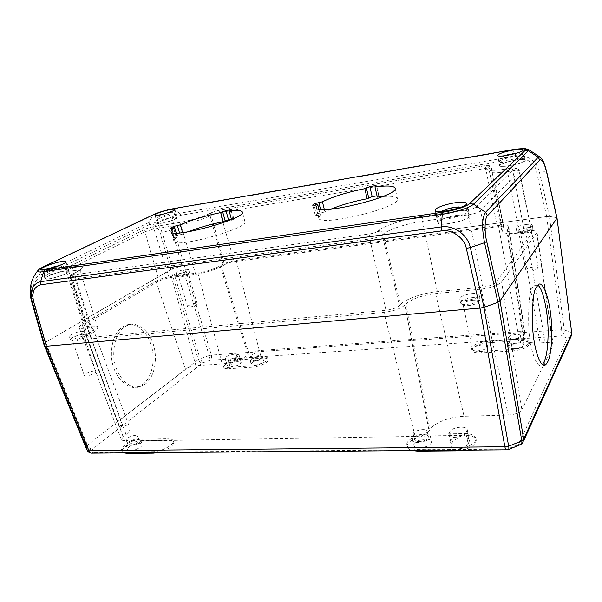 <?xml version="1.0" encoding="UTF-8"?>
<svg xmlns="http://www.w3.org/2000/svg" width="602" height="602" viewBox="0 0 602 602"><rect width="100%" height="100%" fill="white"/><g stroke="black" fill="none" stroke-linecap="round" stroke-linejoin="round"><path stroke-width="0.45" stroke-dasharray="3.01 2.26" d="M195.018 303.498C190.759 304.266 188.275 305.327 187.561 306.666C187.756 308.209 197.885 305.244 197.208 303.852L195.018 303.498M93.724 371.005C88.426 371.923 85.281 373.39 84.288 375.4C84.671 377.477 96.764 373.398 95.808 371.524L93.724 371.005M481.946 344.938C476.137 345.676 472.976 347.136 472.472 349.333C472.773 352.802 488.651 349.815 487.575 346.481C487.123 345.3 485.25 344.788 481.946 344.938M533.327 267.017C528.752 267.694 526.253 268.725 525.824 270.095C525.907 272.36 539.001 269.989 538.286 267.837C537.932 267.025 536.277 266.746 533.327 267.017M128.535 441.003L126.292 440.19C125.201 437.722 137.158 433.538 137.723 436.187C136.925 438.61 133.862 440.212 128.535 441.003M252.945 357.016L250.47 356.376C249.71 354.51 259.853 351.643 260.169 353.63C259.605 355.225 257.197 356.354 252.945 357.016M186.229 273.662C181.947 274.482 179.426 275.49 178.659 276.694L178.719 276.792C179.396 277.838 188.418 275.242 188.411 274.008L186.229 273.662M82.196 336.465C76.86 337.451 73.655 338.851 72.571 340.657L72.676 340.807C73.7 342.162 84.288 338.708 84.272 337.03L82.196 336.465M472.736 300.24C466.866 301.083 463.638 302.482 463.066 304.446L463.254 304.8C464.714 307.11 477.875 304.507 478.334 301.813L478.357 301.406C477.943 300.375 476.069 299.992 472.736 300.24M526.457 229.896C521.844 230.656 519.308 231.642 518.841 232.861L518.932 233.049C519.804 234.622 531.137 232.447 531.408 230.649L531.431 230.446C531.092 229.746 529.436 229.565 526.457 229.896M417.969 436.277C415.245 436.262 413.679 435.637 413.265 434.418C412.039 430.626 426.607 427.495 427.194 431.431C426.75 434.08 423.673 435.69 417.969 436.277M513.122 338.994C510.421 339.114 508.893 338.715 508.547 337.782C507.749 335.224 520.158 333.041 520.399 335.705C520.023 337.338 517.6 338.437 513.122 338.994M129.987 445.405C135.307 444.622 138.362 443.012 139.145 440.559C138.573 437.88 126.638 442.071 127.744 444.577L129.987 445.405M254.021 360.861C258.273 360.214 260.674 359.078 261.238 357.468C260.914 355.451 250.786 358.325 251.553 360.214L254.021 360.861M186.59 271.901C181.127 272.954 177.899 274.241 176.913 275.769L176.988 275.897C177.838 277.229 189.397 273.902 189.374 272.33L186.59 271.901M82.737 334.321C78.072 334.659 69.666 338.294 70.426 339.663L70.554 339.859C71.849 341.575 85.424 337.15 85.386 335.028L82.737 334.321M89.412 332.974L126.044 434.546L123.154 436.871L121.363 439.919L124.81 441.146L415.169 436.42C421.724 435.983 426.366 434.162 429.091 430.957L404.868 305.048C400.578 308.713 393.603 311.151 383.933 312.37L87.952 339.137C85.138 339.37 83.55 339.077 83.196 338.249C82.971 337.398 83.987 336.277 86.252 334.885L89.412 332.974C92.159 331.281 93.385 329.949 93.107 328.955C92.663 327.97 90.729 327.631 87.313 327.947L83.625 328.316C80.969 328.557 79.472 328.301 79.148 327.563C78.945 326.788 79.923 325.765 82.098 324.47L155.963 281.202C160.365 278.869 165.475 277.244 171.307 276.333L197.825 272.932C206.689 271.525 214.101 269.162 220.076 265.843L221.084 265.211C225.103 262.961 230.145 261.358 236.21 260.388L498.433 225.487C504.657 224.749 508.111 225.103 508.795 226.54L506.794 230.152C507.621 232.033 512.151 232.522 520.391 231.604L525.614 230.942C532.469 230.167 536.277 230.604 537.052 232.252L501.609 281.909C498.163 285.386 491.345 287.786 481.164 289.126L435.622 293.618C421.769 295.394 411.828 298.87 405.823 304.033L404.868 305.048M481.164 289.126L508.261 415.079L464.044 416.283C450.153 416.546 434.238 422.732 429.933 429.655L429.091 430.957M508.261 415.079C515.154 414.575 519.692 412.776 521.866 409.676L501.609 281.909M536.766 233.177L553.027 345.714L543.696 364.865M543.568 365.128L521.866 409.676M553.027 345.714L553.185 344.826C552.583 343.132 549.927 342.387 545.209 342.591L540.092 342.929L520.391 231.604M508.442 227.496L524.861 334.464L523.341 338.422C524.492 341.831 530.076 343.336 540.092 342.929M524.861 334.464L525.064 333.553C524.523 332.071 522.115 331.439 517.825 331.657L259.327 350.56C255.128 351.034 251.704 352.223 249.07 354.134L221.084 265.211M171.307 276.333L195.913 365.677L222.206 363.947C232.771 362.773 241.41 359.763 248.137 354.909L249.07 354.134M195.913 365.677C191.865 366.121 188.403 367.318 185.514 369.282L117.33 421.829L115.584 424.621L118.827 425.704L122.469 425.599L87.313 327.947M126.044 434.546C129.152 432.003 130.431 429.866 129.881 428.127C129.137 426.366 126.668 425.524 122.469 425.599M472.894 297.531C465.391 298.622 461.275 300.406 460.538 302.896L460.771 303.348C462.599 306.29 479.493 302.941 480.057 299.51L480.087 299.006C479.553 297.697 477.153 297.207 472.894 297.531M526.524 227.782C520.632 228.76 517.389 230.017 516.794 231.567L516.907 231.793C517.998 233.802 532.529 231.01 532.86 228.722L532.883 228.467C532.446 227.579 530.332 227.353 526.524 227.782M419.203 441.575C424.899 441.003 427.969 439.385 428.406 436.713C427.811 432.725 413.265 435.848 414.5 439.686C414.921 440.92 416.486 441.552 419.203 441.575M514.01 343.516C518.48 342.967 520.903 341.868 521.272 340.22C521.023 337.519 508.63 339.686 509.427 342.282C509.781 343.223 511.309 343.637 514.01 343.516M129.016 446.202L126.157 445.141C124.749 441.936 139.995 436.593 140.733 440.017C141.733 442.064 133.81 446.278 129.016 446.202M230.092 366.731L227.902 359.153L230.205 358.995L232.395 366.58C237.557 365.783 240.484 364.398 241.191 362.412L238.309 361.651L236.029 361.802C230.897 362.6 227.977 363.984 227.263 365.971L230.092 366.731L232.395 366.58M227.902 359.153L225.08 358.431C225.803 356.489 228.737 355.112 233.877 354.3L236.029 361.802M238.309 361.651L236.157 354.134L233.877 354.3M236.157 354.134L239.039 354.864C238.317 356.805 235.374 358.182 230.205 358.995M253.359 361.433L250.206 360.598C249.228 358.182 262.171 354.518 262.577 357.091C261.862 359.153 258.792 360.606 253.359 361.433M145.172 384.114L139.897 386.687C132.124 390.668 115.027 378.334 113.748 355.88C113.522 334.682 122.56 326.796 128.617 324.96C135.39 321.694 149.921 328.647 154.383 348.174C158.236 367.491 150.432 380.833 145.172 384.114M537.819 285.356L534.576 285.258L532.951 287.086C529.414 290.322 528.059 304.883 528.872 330.754C531.175 357.046 538.474 368.665 541.672 364.978L542.289 364.488M185.822 269.282L188.599 269.561C189.397 271.05 176.288 274.821 176.13 273.135C177.116 271.622 180.352 270.336 185.822 269.282M81.721 331.281L84.355 331.755C85.476 333.771 69.749 338.881 69.396 336.601C68.643 335.254 77.056 331.634 81.721 331.281M472.081 293.588C476.34 293.249 478.74 293.731 479.275 295.018C480.531 298.652 459.943 302.746 459.702 298.931C460.447 296.47 464.571 294.687 472.081 293.588M525.922 224.516C529.73 224.072 531.852 224.29 532.281 225.171C533.124 227.503 516.192 230.769 516.177 228.286C516.779 226.758 520.03 225.502 525.922 224.516M418.578 442.53C415.109 442.493 413.107 441.687 412.581 440.115C411 435.208 429.58 431.22 430.347 436.315C429.783 439.731 425.862 441.8 418.578 442.53M465.835 433.011C463.698 437.481 448.949 439.061 448.535 434.907L450.025 431.423C452.275 427.036 466.753 425.479 467.227 429.61L465.835 433.011L468.19 443.84L469.56 440.371C469.063 436.149 454.63 437.646 452.403 442.109L450.936 445.661C451.372 449.905 466.083 448.385 468.19 443.84M513.634 344.156C510.187 344.306 508.238 343.78 507.795 342.576C506.771 339.265 522.596 336.495 522.927 339.942C522.446 342.049 519.353 343.456 513.634 344.156M130.468 450.597C135.262 450.687 143.163 446.458 142.147 444.381C141.402 440.912 126.187 446.27 127.601 449.513L130.468 450.597M254.443 365.279C259.868 364.458 262.939 363.006 263.646 360.922C263.224 358.31 250.297 361.983 251.29 364.428L254.443 365.279M142.877 384.242C148.152 380.968 155.971 367.649 152.118 348.355C147.656 328.858 133.102 321.919 126.322 325.185C120.257 327.021 111.197 334.893 111.408 356.06C112.679 378.477 129.799 390.788 137.587 386.815L142.877 384.242M173.526 208.668L179.697 213.251C172.488 215.381 169.794 220.851 171.63 229.678L181.992 265.775L209.172 355.571L211.377 355.105L184.265 265.294L172.623 268.725L170.757 269.553L198.291 359.612L200.067 358.702L172.608 268.733L184.265 265.294L546.669 216.57L549.393 216.419L556.549 217.6L549.423 216.411L546.699 216.562L536.412 171.246C535.298 163.435 524.839 156.618 517.05 158.574L180.796 215.283C174.723 217.119 172.435 221.769 173.925 229.227L162.111 232.568C159.116 224.072 154.834 220.678 149.266 222.371L153.074 214.914M45.594 342.237L44.352 343.275L86.349 446.481L87.403 445.104L45.594 342.237L170.757 269.553M44.262 345.405L44.879 346.06L46.362 346.225M480.012 308.081L483.963 307.344M483.963 307.336L497.952 302.317L500.006 300.902M556.933 218.263L571.388 332.5L571.862 333.072M44.149 345.127L44.352 343.275M546.669 216.57L561.606 329.73L564.285 329.919L549.393 216.419M419.812 447.82C427.089 447.105 431.002 445.028 431.559 441.575C430.769 436.427 412.227 440.393 413.815 445.36C414.349 446.955 416.351 447.775 419.812 447.82M514.522 348.671C520.233 347.979 523.319 346.571 523.793 344.442C523.454 340.95 507.652 343.704 508.675 347.053C509.126 348.272 511.075 348.814 514.522 348.671M141.952 439.197L142.418 440.641L168.184 440.212L167.725 438.753C170.84 438.73 172.661 439.415 173.195 440.799C174.956 444.494 161.366 451.816 152.81 451.658L126.668 451.884C123.854 451.876 122.206 451.252 121.732 450.01C120.039 446.323 133.697 439.106 141.952 439.197L167.725 438.753M158.017 452.599C168.056 449.844 173.271 446.406 173.662 442.274C173.128 440.882 171.307 440.197 168.184 440.212M142.418 440.641C134.171 440.536 120.52 447.768 122.214 451.47L123.809 452.877M251.824 365.956L252.185 367.243C259.319 366.927 269.312 362.163 268.214 359.657C267.762 358.483 265.896 357.987 262.63 358.167L262.284 356.903C265.55 356.723 267.408 357.212 267.86 358.378C268.959 360.876 258.958 365.632 251.824 365.956L228.414 367.438C225.396 367.596 223.681 367.137 223.274 366.061C222.213 363.57 232.252 358.845 239.197 358.499L262.284 356.903M252.185 367.243L228.783 368.71L228.414 367.438M239.197 358.499L239.551 359.74C232.605 360.079 222.582 364.82 223.643 367.318C224.049 368.394 225.765 368.86 228.783 368.71M239.551 359.74L262.63 358.167M508.6 449.468L507.448 449.077L506.327 449.807M523.665 440.799L522.852 442.568L518.54 444.547L520.196 444.75L521.144 444.238M86.545 449.212L86.349 446.481C87.591 448.851 89.623 449.747 92.445 449.182C90.217 448.972 88.539 447.61 87.403 445.104L198.291 359.612C199.179 361.742 200.624 362.848 202.611 362.916L200.067 358.702L209.172 355.571L210.369 360.237C211.52 359.078 211.851 357.37 211.377 355.105L561.606 329.73C562.02 332.537 561.982 334.614 561.5 335.976C563.517 334.704 564.45 332.688 564.285 329.919L571.388 332.5C571.456 335.269 570.162 337.18 567.505 338.234L571.05 336.398L571.667 335.156M427.111 434.223L464.247 433.575C470.922 433.613 474.79 435.178 475.851 438.256C477.303 442.974 465.73 449.115 455.315 449.017L417.261 449.348C411.256 449.258 407.795 447.835 406.877 445.096C405.409 440.378 417.02 434.223 427.111 434.223L427.51 435.953C417.419 435.938 405.816 442.109 407.291 446.842C407.75 448.558 409.428 449.799 412.34 450.559M427.51 435.953L464.631 435.344L464.247 433.575M462.11 450.161C471.547 447.835 476.257 444.464 476.235 440.054C475.166 436.954 471.306 435.389 464.631 435.344M487.582 341.379L487.876 342.831L519.105 340.702L518.819 339.227C524.869 338.934 528.308 339.867 529.128 342.019C528.308 345.714 522.912 348.159 512.957 349.363L481.058 351.387C475.482 351.621 472.329 350.748 471.614 348.776C472.472 345.081 477.792 342.613 487.582 341.379L518.819 339.227M512.957 349.363L513.25 350.876C523.206 349.679 528.594 347.226 529.421 343.516C528.594 341.364 525.155 340.423 519.105 340.702M513.25 350.876L481.367 352.87L481.058 351.387M487.876 342.831C478.093 344.058 472.773 346.534 471.923 350.244C472.638 352.223 475.791 353.096 481.367 352.87M64.933 270.998C57.634 271.923 44.036 277.086 44.999 278.613C45.233 281.262 70.502 273.504 69.004 271.269C68.763 270.75 67.409 270.659 64.933 270.998M172.947 217.661C166.686 218.654 156.753 222.191 157.385 223.229C157.415 225.178 178.335 219.331 177.259 217.676C177.033 217.232 175.596 217.232 172.947 217.661M525.335 148.837L513.07 150.056L174.332 208.902C166.114 210.482 158.89 212.634 152.667 215.35L42.441 267.529C39.175 269.094 37.497 270.298 37.399 271.141M515.237 160.185C505.898 161.983 500.691 163.812 499.622 165.663C499.397 168.56 526.381 162.856 525.23 160.222C524.613 159.252 521.279 159.237 515.237 160.185M457.821 215.192C448.054 216.502 437.075 220.678 437.842 222.845C437.82 227.323 470.809 220.219 469.116 216.073C468.371 214.605 464.609 214.312 457.821 215.192M176.243 233.019L177.417 237.007C174.806 238.67 173.632 240.01 173.888 241.033C173.888 249.168 249.439 228.331 244.931 221.498C244.179 219.79 239.784 219.414 231.732 220.37L231.492 219.482M231.732 220.37L233.9 219.03L231.416 219.211M188.155 231.83L183 234.043L182.587 232.62M183 234.043L176.536 235.57L173.73 237.053L173.293 237.436L174.384 237.481L177.417 237.007M318.872 209.127L320.317 214.967L318.714 217.849C318.149 227.639 402.001 207.351 397.44 198.713C396.628 196.591 391.736 195.868 382.752 196.553M377.319 197.117L378.944 195.853L377.025 195.838M330.686 209.24L324.929 211.942L324.343 209.564M324.929 211.942L317.683 213.642L315.35 215.147L316.675 215.524L320.317 214.967M48.363 276.115C54.737 272.879 68.508 269.651 68.666 271.359C70.186 273.526 45.504 281.104 45.331 278.5C45.233 277.958 46.241 277.168 48.363 276.115M159.432 221.747L157.664 223.146C157.649 225.058 178.064 219.346 176.98 217.751C176.973 216.389 164.203 219.309 159.432 221.747M512.611 149.672L516.313 155.986L179.697 213.251L180.796 215.283M541.394 158.424C543.23 161.095 544.848 165.46 546.24 171.51L539.136 170.915C535.524 160.079 527.916 155.105 516.313 155.986L517.05 158.574M42.78 267.122L39.145 275.483C31.876 280.133 29.393 287.997 31.68 299.074L31.327 300.421M500.322 164.933C502.986 162.006 524.929 157.829 524.876 160.29C526.058 162.841 499.69 168.425 499.969 165.58L500.322 164.933M438.956 221.431L438.271 222.732C438.151 227.127 470.425 220.174 468.68 216.141C468.506 212.476 443.095 217.051 438.956 221.431M45.579 342.245L172.623 268.725L162.111 232.568L160.23 233.388C157.656 226.224 154.007 223.342 149.296 224.742L149.266 222.371L39.145 275.483L39.326 278.214C33.908 280.156 30.446 290.954 33.005 298.231L45.579 342.245L44.33 343.283L44.074 344.954M48.514 268.605C54.865 265.994 59.598 264.82 62.706 265.083L62.706 265.083C65.257 266.302 45.097 272.435 46.399 270.035L48.122 268.793M159.944 215.23C165.294 213.123 169.395 212.145 172.247 212.295L172.247 212.295C174.038 213.213 157.709 217.766 158.717 216.065L159.944 215.23M173.925 229.227L184.242 265.294L546.699 216.562M224.426 264.767C227.029 263.315 230.303 262.269 234.238 261.637L497.29 226.796C501.285 226.329 503.513 226.555 503.964 227.473L501.917 231.176C503.001 233.561 508.795 234.17 519.293 233.019L524.538 232.349C528.932 231.86 531.393 232.139 531.905 233.185L495.852 282.488C493.61 284.723 489.223 286.274 482.684 287.131L437.353 291.654C422.687 293.023 405.485 298.983 400.428 304.537L399.465 305.56C396.68 307.908 392.188 309.481 385.98 310.263L90.985 337.286L87.884 336.691L89.841 334.546L92.994 332.635C96.448 330.498 98.006 328.805 97.674 327.548C97.133 326.254 94.642 325.817 90.202 326.231L86.522 326.593L83.61 326.103L85.492 324.132L159.154 280.795L169.102 277.642L195.68 274.256C206.757 272.495 216.005 269.545 223.425 265.399L224.426 264.767L213.958 225.697M557.016 217.969L546.684 171.826M502.429 156.64C504.152 154.782 518.435 151.855 519.616 153.126L519.616 153.126C522.077 154.722 500.473 159.349 502.234 156.859L502.429 156.64M441.236 211.437C443.892 208.706 460.041 205.432 461.952 207.261L461.952 207.261C465.843 209.865 438.279 215.87 440.852 211.881L441.236 211.437M415.169 436.42L383.933 312.37M124.81 441.146L87.952 339.137M123.154 436.871L86.252 334.885M118.827 425.704L83.625 328.316M117.33 421.829L82.098 324.47M185.514 369.282L155.963 281.202M197.825 272.932L222.206 363.947M220.076 265.843L248.137 354.909M259.327 350.56L236.21 260.388M517.825 331.657L498.433 225.487M507.253 228.926L523.793 336.345M545.209 342.591L525.614 230.942M435.622 293.618L464.044 416.283M405.823 304.033L429.933 429.655M452.403 442.109L450.025 431.423M448.874 433.312L451.267 444.035M466.934 431.1L469.274 441.898M91.293 453.148L93.378 452.569L88.765 452.2L87.884 451.334M152.81 451.658L153.134 452.644M126.992 452.854L126.668 451.884M210.369 360.237L202.611 362.916L92.445 449.182L93.378 452.569L507.448 449.077L518.54 444.547L567.505 338.234L561.5 335.976L210.369 360.237M455.315 449.017L455.579 450.213M417.532 450.514L417.261 449.348M233.561 219.354L231.048 210.196M232.696 219L230.37 210.557M179.99 234.509L179.524 232.899M176.536 235.57L174.249 227.797M173.73 237.053L171.141 228.278M174.384 237.481L171.653 228.211M378.763 196.102L376.461 185.995M377.213 195.808L375.166 186.868M321.31 212.506L320.542 209.391M317.683 213.642L315.553 205.064M315.35 215.147L312.92 205.387M316.675 215.524L314.124 205.29M486.115 167.303L487.432 166.144C487.831 165.588 486.747 165.497 484.189 165.874L217.879 210.527L211.731 212.611C206.343 215.727 187.771 221.355 178.327 222.702L151.538 227.097L146.361 228.655L69.576 266.31C68.109 267.1 68.252 267.401 70.005 267.205L73.685 266.678C84.19 265.497 85.115 267.333 76.462 272.179L73.158 273.842C71.623 274.7 71.781 275.031 73.64 274.843L370.373 233.794C373.541 233.267 375.889 232.507 377.409 231.514L378.455 230.686C383.482 225.87 407.208 218.24 422.973 216.276L468.777 209.662C472.118 209.097 474.406 208.352 475.648 207.427L514.988 168.425C515.327 167.83 514.123 167.732 511.361 168.124L506.034 169.004C492.165 171.472 481.623 170.419 486.115 167.303C488.177 167.16 489.516 168.078 490.133 170.057L491.668 168.44C491.307 167.845 489.313 167.83 485.694 168.387C485.272 166.528 484.783 165.678 484.234 165.843L484.189 165.874M47.415 272.54C53.623 269.433 67.033 266.28 67.168 267.905C68.62 269.959 44.601 277.304 44.45 274.828C44.352 274.316 45.338 273.556 47.415 272.54M158.747 218.684C163.398 216.329 175.822 213.477 175.822 214.771C176.86 216.291 157.002 221.837 157.024 220.016L158.747 218.684M549.423 216.411L539.136 170.915L536.412 171.246M33.005 298.231L31.68 299.074L44.33 343.283M149.296 224.742L39.326 278.214M499.938 161.065C502.535 158.266 523.89 154.165 523.823 156.512C524.959 158.936 499.314 164.384 499.592 161.682L499.938 161.065M438.369 216.728C442.41 212.536 467.16 208.036 467.295 211.528C468.973 215.358 437.586 222.153 437.699 217.969L438.369 216.728M487.432 166.144C489.479 166.009 490.811 166.92 491.428 168.891L503.731 228.113M506.034 169.004L506.079 168.966C506.613 168.786 507.095 169.674 507.524 171.63C496.447 173.286 490.412 173.203 489.411 171.397L490.133 170.057L502.519 229.543M511.361 168.124L511.407 168.086C511.941 167.913 512.415 168.808 512.836 170.772L507.524 171.63L519.293 233.019M514.988 168.425C517.186 168.282 518.6 169.245 519.233 171.329L519.436 170.893C519.022 170.208 516.825 170.17 512.836 170.772L524.538 232.349M475.648 207.427C478.154 207.306 479.786 208.45 480.546 210.843L519.233 171.329L531.709 233.817M468.777 209.662C468.138 210.572 468.025 212.295 468.439 214.816C474.384 213.838 478.417 212.514 480.546 210.843L495.852 282.488M422.973 216.276C422.25 217.179 422.1 218.857 422.521 221.31L468.439 214.816L482.684 287.131M378.455 230.686C380.803 230.596 382.39 231.732 383.196 234.095C388.839 229.332 407.133 223.417 422.521 221.31L437.353 291.654M377.409 231.514C379.764 231.431 381.352 232.575 382.165 234.938L383.196 234.095L400.428 304.537M370.373 233.794C369.508 234.757 369.304 236.481 369.771 238.971C375.4 238.068 379.531 236.721 382.165 234.938L399.465 305.56M73.64 274.843C72.368 275.708 71.977 277.161 72.473 279.193L369.771 238.971L385.98 310.263M73.158 273.842L72.985 273.88C71.638 274.361 71.194 275.535 71.646 277.379L69.749 278.974L72.473 279.193L90.985 337.286M76.462 272.179L76.288 272.217C74.941 272.698 74.49 273.865 74.949 275.708L71.646 277.379L89.841 334.546M73.685 266.678C72.481 267.484 72.105 268.861 72.579 270.795C77.222 270.155 79.773 270.336 80.232 271.329C80.472 272.307 78.711 273.767 74.949 275.708L92.994 332.635M70.005 267.205C68.786 268.018 68.417 269.387 68.891 271.314L72.579 270.795L90.202 326.231M69.576 266.31L69.418 266.34C68.131 266.806 67.71 267.92 68.146 269.688L66.325 271.148L68.891 271.314L86.522 326.593M146.361 228.655L146.211 228.685C144.999 229.136 144.563 230.16 144.909 231.747L68.146 269.688L85.492 324.132M151.538 227.097L151.629 227.059C152.637 226.819 153.427 227.473 153.999 229.008L144.909 231.747L159.154 280.795M178.327 222.702L178.418 222.665C179.396 222.431 180.171 223.101 180.735 224.666L153.999 229.008L169.102 277.642M211.731 212.611L211.55 212.649C210.279 213.123 209.797 214.161 210.106 215.764C202.121 219.549 192.331 222.514 180.735 224.666L195.68 274.256M212.777 212.07L212.596 212.107C211.325 212.581 210.843 213.62 211.151 215.215L210.106 215.764L212.355 224.147M217.879 210.527L217.954 210.489C218.857 210.271 219.579 210.948 220.114 212.498L211.151 215.215L213.469 223.869M497.29 226.796L485.694 168.387L220.114 212.498L222.785 221.814M170.772 269.545L160.23 233.388M223.425 265.399L212.86 226.028M223.056 222.74L234.238 261.637M197.208 303.852L188.403 273.895M187.561 306.666L178.659 276.694M95.808 371.524L84.257 336.849M84.288 375.4L72.571 340.657M487.575 346.481L478.357 301.406M472.472 349.333L463.066 304.446M538.286 267.837L531.431 230.446M525.824 270.095L518.841 232.861M126.292 440.19L127.744 444.577M137.723 436.187L139.145 440.559M250.47 356.376L251.553 360.214M260.169 353.63L261.238 357.468M188.411 274.008L189.374 272.33M178.719 276.792L176.988 275.897M84.272 337.03L85.386 335.028M72.676 340.807L70.554 339.859M478.334 301.813L480.057 299.51M463.254 304.8L460.771 303.348M531.408 230.649L532.86 228.722M518.932 233.049L516.907 231.793M413.265 434.418L414.5 439.686M427.194 431.431L428.406 436.713M508.547 337.782L509.427 342.282M520.399 335.705L521.272 340.22M189.374 272.194L188.599 269.561M176.913 275.769L176.13 273.135M85.371 334.81L84.355 331.755M70.426 339.663L69.396 336.601M121.363 439.919L83.196 338.249M93.107 328.955L129.881 428.127M115.584 424.621L79.148 327.563M525.064 333.553L508.795 226.54M506.794 230.152L523.341 338.422M553.185 344.826L537.052 232.252M480.087 299.006L479.275 295.018M460.538 302.896L459.702 298.931M532.883 228.467L532.281 225.171M516.794 231.567L516.177 228.286M126.157 445.141L127.601 449.513M140.733 440.017L142.147 444.381M239.039 354.864L241.191 362.412M225.08 358.431L227.263 365.971M250.206 360.598L251.29 364.428M262.577 357.091L263.646 360.922M137.587 386.815L139.89 386.687M126.33 325.185L128.625 324.96M541.672 364.97L542.951 364.902M534.576 285.258L538.384 284.881M412.581 440.115L413.815 445.36M430.347 436.315L431.559 441.575M448.535 434.907L450.936 445.661M467.227 429.61L469.56 440.371M507.795 342.576L508.675 347.053M522.927 339.942L523.793 344.442M173.662 442.274L173.195 440.799M122.214 451.47L121.732 450.01M268.214 359.657L267.86 358.378M223.643 367.318L223.274 366.061M476.235 440.054L475.851 438.256M407.291 446.842L406.877 445.096M529.421 343.516L529.128 342.019M471.923 350.244L471.614 348.776M69.004 271.269L65.844 261.727M44.999 278.613L41.749 269.026M177.259 217.676L174.873 209.496M157.385 223.229L154.94 215.034M525.23 160.222L523.356 149.875M499.622 165.663L497.673 155.406M469.116 216.073L466.565 203.423M437.842 222.845L435.178 210.301M244.931 221.498L242.365 212.039M173.888 241.033L171.088 231.567M231.386 209.887L233.9 219.03M170.562 228.188L173.293 237.436M397.44 198.713L395.093 188.17M318.714 217.849L316.133 207.449M376.641 185.762L378.944 195.853M312.551 205.252L315.094 215.463M48.837 268.642L46.399 270.035C45.85 271.269 44.616 269.606 44.45 274.828L45.331 278.5M59.891 265.286L62.706 265.083C63.895 265.783 63.895 263.759 67.168 267.905L68.666 271.359M161.75 214.478L158.717 216.065C158.138 217.111 157.385 215.584 157.024 220.016L157.664 223.146M168.816 212.514L172.247 212.295C173.301 212.882 173.105 211.212 175.822 214.771L176.98 217.751M504.604 155.745L502.234 156.859C501.466 158.01 500.224 156.731 499.592 161.682L499.969 165.58M517.013 153.081L519.616 153.126C520.753 153.871 521.445 152.171 523.823 156.512L524.876 160.29M441.65 211.475L440.852 211.881C438.391 213.695 437.338 215.727 437.699 217.969L438.271 222.732M461.057 207.223L461.952 207.261C464.955 207.893 466.738 209.315 467.295 211.528L468.68 216.141M503.964 227.473L491.668 168.44C488.418 164.572 490.773 165.731 484.234 165.843L217.954 210.489L211.55 212.649C205.184 216.088 188.945 221.009 178.418 222.665L151.629 227.059L146.211 228.685L69.418 266.34C67.416 266.671 66.386 268.274 66.325 271.148L83.61 326.103M531.905 233.185L519.436 170.893C518.563 169.019 517.637 168.078 516.659 168.071L511.407 168.086L506.079 168.966C499.208 170.057 493.843 170.501 489.998 170.283L486.792 169.44C487.063 169.681 487.086 167.71 489.411 171.397L501.917 231.176M97.674 327.548L80.232 271.329C80.51 268.673 80.939 267.694 81.533 268.417C82.745 268.086 80.992 269.357 76.288 272.217L72.985 273.88C70.908 274.241 69.824 275.934 69.749 278.974L87.884 336.691"/><path stroke-width="0.9" d="M542.289 364.488C544.961 361.674 547.835 354.254 548.129 333.019C548.294 311.001 542.282 286.921 537.819 285.356M44.074 344.954L44.857 346.06L46.384 346.225L88.908 450.785L87.388 450.439L44.894 346.082M483.963 307.344L508.667 446.225L504.852 446.729L479.975 308.081L484.008 307.336L497.937 302.332L500.006 300.902L556.933 218.263L500.014 300.887L523.695 439.061L521.814 440.867L497.952 302.324M536.788 286.71L538.384 284.881C541.838 279.772 550.288 296.47 551.613 325.629C552.29 353.05 548.715 362.381 545.465 364.774C542.319 368.469 535.103 356.82 532.808 330.468C531.972 304.537 533.297 289.953 536.788 286.71M557.016 218.044L571.787 333.44L557.016 217.969L546.684 171.826C543.41 159.605 542.477 159.808 540.077 157.084L541.394 158.424M479.975 308.081L46.384 346.225M153.134 452.644L153.299 453.148L158.017 452.599M153.299 453.148L127.157 453.351L126.992 452.854M123.809 452.877L127.157 453.351M508.6 449.468L520.196 444.75C521.595 444.276 522.137 442.982 521.814 440.867L508.667 446.225C509.066 448.467 508.901 449.589 508.171 449.596L506.861 449.799C506.079 450.078 505.409 449.054 504.852 446.729L88.908 450.785C89.66 452.569 90.774 453.351 92.234 453.133L506.327 449.807M412.34 450.559L417.675 451.124L417.532 450.514M455.579 450.213L455.722 450.83L462.11 450.161M455.722 450.83L417.675 451.124M61.788 261.531C64.263 261.178 65.618 261.238 65.844 261.727C67.304 263.819 41.929 271.525 41.749 269.026C40.823 267.597 54.489 262.517 61.788 261.531M170.562 209.549C173.218 209.097 174.655 209.082 174.873 209.496C175.912 211.039 154.932 216.878 154.94 215.034C154.323 214.064 164.301 210.58 170.562 209.549M172.812 208.811C165.821 210.166 159.665 212.002 154.36 214.304L44.247 266.385C38.393 269.395 38.731 270.546 45.263 269.846L443.17 212.152C453.223 210.873 467.573 206.2 469.658 203.559L525.23 150.372C526.329 148.438 521.994 148.235 512.227 149.77L173.526 208.668M513.356 149.996C519.413 149.003 522.739 148.965 523.356 149.875C524.477 152.336 497.418 158.138 497.673 155.406C498.765 153.645 503.994 151.839 513.356 149.996M455.27 202.769C462.073 201.828 465.835 202.046 466.565 203.423C468.213 207.306 435.103 214.538 435.178 210.301C434.441 208.269 445.48 204.153 455.27 202.769M231.048 210.196L229.204 211.182C237.256 210.158 241.643 210.444 242.365 212.039C246.76 218.421 170.945 239.25 171.088 231.567C170.855 230.611 172.052 229.324 174.685 227.722L171.653 228.211L170.562 228.188L171.006 227.819L173.835 226.375L180.314 224.839C192.008 219.798 205.485 215.712 220.738 212.589L225.968 210.58L230.182 209.88L231.386 209.887L231.048 210.196M376.461 185.995L375.001 186.981C387.236 185.401 393.934 185.792 395.093 188.17C399.532 196.244 315.418 216.69 316.133 207.449L317.773 204.703L314.124 205.29L312.814 204.958L315.162 203.499L322.431 201.783C333.094 196.613 347.234 192.241 364.842 188.667L369.854 186.59L374.911 185.747L376.461 185.995M525.23 150.372L528.413 150.778L528.797 149.71L525.335 148.837M443.17 212.152L442.289 214.297C455.112 212.529 470.282 207.57 473.511 204.153L485.521 212.355L538.203 157.257L540.077 157.084L528.797 149.71L526.201 148.995C526.359 148.34 521.723 148.581 512.272 149.732L512.611 149.672M44.247 266.385L44.066 266.423C36.617 270.531 39.566 269.38 37.399 271.141C37.474 272.029 39.544 272.202 43.6 271.645L40.643 281.661L441.228 226.924C453.795 224.907 467.671 234.645 470.335 247.52L484.542 242.711C481.69 227.812 482.014 217.691 485.521 212.355L487.5 215.749L539.776 160.012C542.026 158.86 544.298 162.894 546.601 172.112L546.684 171.826M231.492 219.482L229.204 211.182M174.685 227.722L176.243 233.019M231.416 219.211L225.125 220.708L223.274 221.717L220.738 212.589M223.274 221.717C210.866 224.17 199.157 227.541 188.155 231.83M182.587 232.62L180.314 224.839M382.752 196.553L377.319 197.117L375.001 186.981M317.773 204.703L318.872 209.127M377.025 195.838L372.171 196.621L367.175 198.735L364.842 188.667M367.175 198.735C353.351 201.437 341.191 204.936 330.686 209.24M324.343 209.564L322.431 201.783M469.658 203.559L473.511 204.153L528.413 150.778L538.203 157.257L539.776 160.012M45.263 269.846L43.6 271.645L442.289 214.297L441.228 226.924L441.597 230.912C451.41 228.745 464.797 238.174 466.317 248.43L470.335 247.52L484.008 307.336M31.327 300.421L32.056 301.316C29.709 290.42 32.576 283.873 40.643 281.661L40.891 284.738L441.597 230.912M48.122 268.793L48.514 268.605M44.857 346.06L32.056 301.316L33.569 301.444L46.362 346.225L480.012 308.081L466.317 248.43M91.293 453.148L88.765 452.2L86.477 449.054L44.262 345.405M523.665 440.799L571.05 336.398L571.787 333.44L523.695 439.061L522.852 442.568L521.144 444.238M153.074 214.914L154.36 214.304M512.227 149.77L172.902 208.774C165.828 210.143 159.59 211.994 154.195 214.342L42.78 267.122M230.37 210.557L230.182 209.88M228.482 219.677L225.968 210.58M225.125 220.708L222.597 211.603M179.524 232.899L177.304 225.329M174.249 227.797L173.835 226.375M171.141 228.278L171.006 227.819M375.166 186.868L374.911 185.747M372.171 196.621L369.854 186.59M368.65 197.719L366.325 187.681M320.542 209.391L318.804 202.37M315.553 205.064L315.162 203.499M312.92 205.387L312.814 204.958M497.937 302.332L484.542 242.711L486.702 241.53C484.219 231.642 484.693 217.713 487.5 215.749M33.569 301.444C31.643 292.218 34.088 286.65 40.891 284.738M546.601 172.112L556.933 218.263M500.006 300.902L486.702 241.53M212.86 226.028L212.355 224.147M213.958 225.697L213.469 223.869M222.785 221.814L223.056 222.74M542.951 364.902L545.472 364.767M571.667 335.156L571.862 333.072M87.884 451.334L86.545 449.212M44.096 345.044L31.349 300.496C28.58 289.848 30.597 280.065 37.399 271.141M59.891 265.286L48.837 268.642M168.816 212.514L161.75 214.478M517.013 153.081L504.604 155.745M461.057 207.223C454.232 207.058 447.768 208.473 441.65 211.475"/></g></svg>
